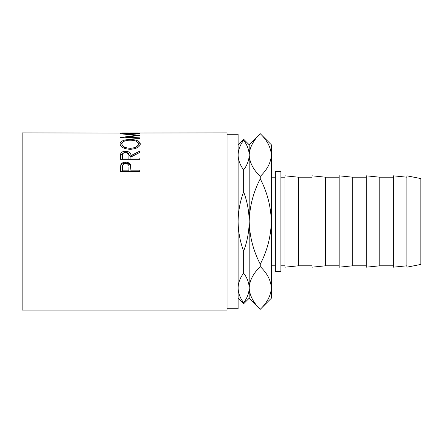 <?xml version="1.0" encoding="UTF-8"?>
<svg xmlns="http://www.w3.org/2000/svg" width="443" height="443" viewBox="0 0 443 443"><rect width="100%" height="100%" fill="white"/><g stroke="black" fill="none" stroke-linecap="round" stroke-linejoin="round"><path stroke-width="0.66" d="M227.037 308.716L238.112 308.716L238.112 134.284L227.037 134.284M120.441 171.557L120.734 164.995C121.476 163.162 123.115 162.227 125.64 162.188C128.237 162.227 129.877 163.201 130.558 165.117L130.879 170.129L139.822 170.129L139.822 171.557L120.441 171.557M120.441 159.297L120.706 153.688C121.399 152.104 123.038 151.29 125.624 151.24C129.378 151.545 131.128 153.012 130.879 155.631L139.822 151.085L139.822 152.414L130.879 157.088L130.879 158.068L139.822 158.068L139.822 159.297L120.441 159.297M119.942 143.958C120.441 141.09 123.835 139.606 130.126 139.506C136.361 139.606 139.755 141.068 140.32 143.886C139.789 147.054 136.422 148.865 130.214 149.319C123.99 148.909 120.568 147.12 119.942 143.958M125.845 137.801L125.845 137.241L139.822 135.337L125.878 133.919L139.822 133.443L120.441 133.769M125.845 137.241L139.822 137.834L139.822 138.421L120.441 137.568L136.344 135.292L120.441 133.803M120.441 133.094L22.15 132.9L22.15 310.1L227.037 310.1L227.037 132.9L122.429 133.044M128.392 132.994L122.429 132.994L128.392 133.094M128.392 133.044L130.38 133.044M137.834 132.994L130.38 132.994L137.834 133.094M137.834 133.044L139.822 133.094M280.901 171.662L280.901 271.337L275.363 271.337L275.363 171.662L280.901 171.662M420.85 221.5L420.85 178.584L406.907 175.816L406.907 267.184L420.85 264.416L420.85 221.5M406.907 265.8L393.384 267.184L393.384 175.816L406.907 177.2M379.789 221.5L379.789 177.2L366.272 175.816L366.272 267.184L379.789 265.8L379.789 221.5M352.678 221.5L352.678 177.2L339.155 175.816L339.155 267.184L352.678 265.8L352.678 221.5M325.566 221.5L325.566 177.2L312.044 175.816L312.044 267.184L325.566 265.8L325.566 221.5M298.449 221.5L298.449 177.2L284.932 175.816L284.932 267.184L298.449 265.8L298.449 221.5M243.65 302.785C240.073 298.001 238.229 293.056 238.112 287.95C238.223 282.844 240.073 277.899 243.65 273.115C247.227 277.899 249.071 282.844 249.187 287.95C249.077 293.056 247.227 298.001 243.65 302.785L243.65 303.765L238.112 298.228M243.65 251.17C240.062 241.568 238.218 231.672 238.112 221.5C238.234 211.228 240.084 201.338 243.65 191.83C247.238 201.432 249.082 211.328 249.187 221.5C249.066 231.772 247.216 241.662 243.65 251.17L243.65 273.115M243.65 169.885C240.073 165.101 238.229 160.156 238.112 155.05C238.223 149.944 240.073 144.999 243.65 140.215C247.227 144.999 249.071 149.944 249.187 155.05C249.077 160.156 247.227 165.101 243.65 169.885L243.65 191.83M238.112 144.772L243.65 139.235L243.65 140.215M243.65 139.235L249.187 144.772L249.187 298.228L243.65 303.765M249.187 287.95C249.581 280.48 253.274 273.364 260.262 266.608C267.212 273.276 270.906 280.391 271.337 287.95C270.944 295.42 267.251 302.536 260.262 309.292L260.262 309.303C253.313 302.624 249.619 295.509 249.187 287.95L249.42 290.918M260.262 264.189C253.291 250.738 249.603 236.512 249.187 221.5C249.608 206.444 253.296 192.218 260.262 178.811C267.234 192.262 270.922 206.488 271.337 221.5C270.917 236.556 267.229 250.782 260.262 264.189L260.262 266.608M260.262 176.392C253.313 169.724 249.619 162.609 249.187 155.05C249.581 147.58 253.274 140.464 260.262 133.708C267.212 140.376 270.906 147.491 271.337 155.05C270.944 162.52 267.251 169.636 260.262 176.392L260.262 178.811M271.105 152.082L271.337 155.05L271.337 144.772L260.262 133.697L249.187 144.772M271.337 155.05L271.337 298.228L260.262 309.303L249.187 298.228M125.878 134.235L125.878 133.919M136.344 135.757L136.344 135.292M139.822 138.421L139.822 137.834M130.126 139.506L130.126 140.182C125.064 140.315 122.34 141.561 121.93 143.92C122.384 146.5 125.142 147.968 130.209 148.322C135.226 147.956 137.934 146.489 138.332 143.92C137.95 141.55 135.215 140.304 130.12 140.182M137.147 141.854L140.254 144.507M120.014 144.551L123.232 141.804M134.545 148.776L138.332 145.132L138.332 143.92M121.93 143.92L121.93 145.132L125.662 148.732M130.209 149.468L130.209 148.322M120.441 157.608L120.706 154.745L124.954 152.359M120.706 153.688L120.706 154.745M125.624 151.24L125.624 152.337M126.321 152.359L130.879 156.661L139.822 152.414M130.879 155.631L130.879 156.661M130.879 158.068L130.879 159.059L139.822 159.297M128.919 156.672L128.919 155.637C129.267 153.765 128.165 152.658 125.618 152.309C123.132 152.652 122.069 153.743 122.429 155.587L122.429 158.068L128.891 158.068L128.919 155.643L128.891 159.059L122.429 159.059L122.429 158.068M128.891 158.068L128.891 159.059M120.441 169.292L120.734 165.881C121.476 164.071 123.115 163.151 125.64 163.113C128.237 163.151 129.877 164.115 130.558 165.998L130.879 169.83M120.734 164.995L120.734 165.881M125.64 162.188L125.64 163.113M130.558 165.117L130.558 165.998M130.879 170.129L130.879 170.932L139.822 170.932L139.822 171.557M128.93 168.251L128.93 167.393C129.273 165.2 128.177 163.893 125.646 163.489C123.165 163.877 122.091 165.139 122.429 167.282L122.429 170.129L128.891 170.129L128.93 167.404L128.891 170.932L122.429 170.932L122.429 170.129M128.891 170.129L128.891 170.932M275.363 177.2L271.337 177.2M393.384 177.2L379.789 177.2M366.272 177.2L352.678 177.2M339.155 177.2L325.566 177.2M312.044 177.2L298.449 177.2M284.932 177.2L280.901 177.2M284.932 265.8L280.901 265.8M312.044 265.8L298.449 265.8M339.155 265.8L325.566 265.8M366.272 265.8L352.678 265.8M393.384 265.8L379.789 265.8M275.363 265.8L271.337 265.8"/></g></svg>

